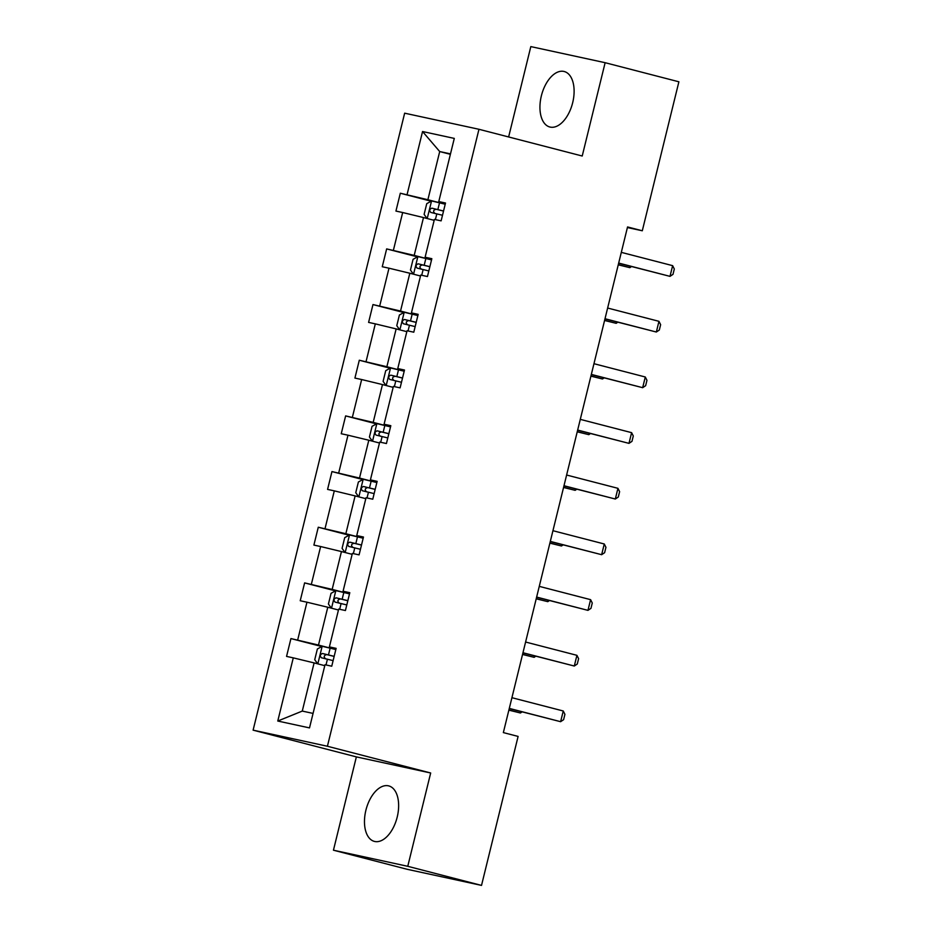 <?xml version="1.0" encoding="UTF-8"?>
<svg xmlns="http://www.w3.org/2000/svg" width="932" height="932" viewBox="0 0 932 932"><rect width="100%" height="100%" fill="white"/><g stroke="black" fill="none" stroke-linecap="round" stroke-linejoin="round"><path stroke-width="1.4" d="M397.218 817.038A28.671 16.019 -75.5 0 0 388.737 785.897A28.671 16.019 -75.5 0 0 365.892 810.258A28.671 16.019 -75.5 0 0 374.373 841.398A28.671 16.019 -75.5 0 0 397.218 817.038M572.691 102.648A28.671 16.019 -75.5 0 0 564.21 71.508A28.671 16.019 -75.5 0 0 541.364 95.856A28.671 16.019 -75.5 0 0 549.845 127.008A28.671 16.019 -75.5 0 0 572.691 102.648M333.446 850.205L407.762 866.306L430.677 772.989L356.362 756.889L333.446 850.205L407.202 869.3L481.518 885.4L518.11 736.42L503.35 732.599L627.551 226.954L642.299 230.775L678.892 81.795L605.136 62.7L530.821 46.6L508.627 136.957M356.362 756.889L253.108 730.152L404.651 113.18L478.966 129.28L327.412 746.252L253.108 730.152M407.762 866.306L481.518 885.4M324.79 665.669L314.107 662.908L302.271 711.081L277.771 721.03L293.277 657.864L286.555 656.408L290.935 638.571L321.785 646.552M314.107 662.908L293.277 657.864M338.456 610.006L327.784 607.233L318.488 645.061L290.935 638.571M297.669 640.028L306.954 602.2L300.221 600.744L304.613 582.896L335.462 590.888M352.133 554.33L341.45 551.569L332.165 589.397L304.613 582.896M311.335 584.352L320.631 546.536L313.898 545.08L318.278 527.232L349.127 535.224M365.81 498.667L355.127 495.906L345.842 533.721L318.278 527.232M325.012 528.689L334.297 490.861L327.575 489.405L331.955 471.569L362.804 479.549M379.475 443.003L368.804 440.23L359.507 478.058L331.955 471.569M338.689 473.025L347.974 435.197L341.24 433.741L345.632 415.905L376.481 423.885M393.153 387.339L382.47 384.567L373.184 422.394L345.632 415.905M352.354 417.361L361.651 379.534L354.917 378.077L359.298 360.23L390.147 368.222M406.83 331.664L396.147 328.903L386.862 366.73L359.298 360.23M366.031 361.686L375.316 323.87L368.594 322.402L372.975 304.566L403.824 312.558M420.495 276L409.824 273.239L400.527 311.055L372.975 304.566M379.697 306.022L388.993 268.195L382.26 266.738L386.652 248.902L417.489 256.882M434.172 220.336L423.489 217.564L414.204 255.391L386.652 248.902M393.374 250.359L402.671 212.531L395.937 211.075L400.317 193.227L431.167 201.219M450.389 154.316L439.706 151.555L427.881 199.728L400.317 193.227M407.051 194.695L422.557 131.529L454.292 138.402L438.786 201.568L445.508 203.025L441.127 220.861L434.405 219.404L425.108 257.232L431.842 258.688L427.45 276.536L420.728 275.068L411.431 312.896L418.165 314.352L413.785 332.2L407.051 330.743L397.766 368.571L404.488 370.027L400.108 387.863L393.386 386.407L384.089 424.235L390.823 425.691L386.43 443.527L379.708 442.071L370.412 479.898L377.145 481.355L372.765 499.203L366.031 497.746L356.746 535.562L363.468 537.03L359.088 554.866L352.366 553.41L343.069 591.238L349.803 592.694L345.423 610.53L338.689 609.074L329.392 646.901L336.126 648.357L331.745 666.205L325.012 664.737L309.506 727.904L277.771 721.03M329.392 646.901L335.974 648.963M335.567 649.488L318.488 645.061M327.784 607.233L306.954 602.2M343.069 591.238L349.651 593.3M349.244 593.812L332.165 589.397M341.45 551.569L320.631 546.536M356.746 535.562L363.329 537.624M362.909 538.148L345.842 533.721M355.127 495.906L334.297 490.861M370.412 479.898L376.994 481.961M376.586 482.485L359.507 478.058M368.804 440.23L347.974 435.197M384.089 424.235L390.671 426.297M390.263 426.809L373.184 422.394M382.47 384.567L361.651 379.534M397.766 368.571L404.348 370.621M403.929 371.146L386.862 366.73M396.147 328.903L375.316 323.87M411.431 312.896L418.014 314.958M417.606 315.482L400.527 311.055M409.824 273.239L388.993 268.195M425.108 257.232L431.691 259.294M431.283 259.818L414.204 255.391M423.489 217.564L402.671 212.531M438.786 201.568L445.368 203.63M430.677 772.989L327.412 746.252M478.966 129.28L582.22 156.017L605.136 62.7M627.411 227.548L642.299 230.775M302.271 711.081L313.059 713.411M444.948 204.143L427.881 199.728M450.494 153.885L439.706 151.555L422.557 131.529M621.306 252.362L672.636 265.655L674.314 268.999L672.997 274.346L670.003 276.361L618.65 263.22M672.636 265.655L670.003 276.361L618.685 263.069M427.042 218.484L424.118 214.36L426.751 203.654L431.644 200.951L445.216 204.213M443.55 210.993L431.854 208.162C429.466 209.118 429.116 210.55 430.794 212.438L442.502 215.269M435.046 213.533C432.844 211.517 433.194 210.096 436.094 209.257L443.527 211.075M618.254 264.816L629.834 267.659L630.195 266.202M618.289 264.665L629.834 267.659L631.5 266.54M607.641 308.038L658.959 321.319L660.637 324.662L659.32 330.021L656.338 332.025L604.973 318.884M658.959 321.319L656.338 332.025L605.008 318.732M593.964 363.701L645.293 376.994L646.959 380.326L645.643 385.685L642.661 387.689L591.296 374.548M645.293 376.994L642.661 387.689L591.331 374.408M413.365 274.148L410.453 270.024L413.074 259.317L417.979 256.626L431.551 259.877M429.885 266.657L418.177 263.826C415.8 264.793 415.451 266.214 417.128 268.101L428.825 270.944M421.369 269.208C419.167 267.181 419.528 265.76 422.417 264.921L429.862 266.75M604.577 320.48L616.168 323.322L616.518 321.866M604.612 320.328L616.168 323.322L617.823 322.204M399.7 329.823L396.776 325.687L399.409 314.993L404.302 312.29L417.874 315.552M416.208 322.321L404.5 319.49C402.123 320.457 401.774 321.878 403.451 323.777L415.159 326.608M407.703 324.872C405.502 322.856 405.851 321.423 408.752 320.585L416.185 322.414M590.911 376.144L602.491 378.986L602.853 377.542M590.946 376.004L602.491 378.986L604.146 377.879M580.298 419.365L631.616 432.658L633.294 436.001L631.978 441.349L628.984 443.364L577.63 430.211M631.616 432.658L628.984 443.364L577.665 430.071M386.023 385.487L383.099 381.363L385.732 370.656L390.625 367.954L404.197 371.216M402.531 377.996L390.834 375.153C388.446 376.12 388.096 377.553 389.774 379.44L401.482 382.271M394.026 380.536C391.824 378.52 392.174 377.087 395.075 376.26L402.507 378.077M577.234 431.807L588.814 434.662L589.175 433.205M577.269 431.667L588.814 434.662L590.48 433.543M566.621 475.029L617.939 488.321L619.617 491.665L618.3 497.012L615.318 499.028L563.953 485.887M617.939 488.321L615.318 499.028L563.988 485.735M372.346 441.151L369.433 437.026L372.054 426.32L376.959 423.629L390.531 426.879M388.865 433.66L377.157 430.829C374.781 431.784 374.431 433.217 376.109 435.104L387.805 437.947M380.349 436.211C378.159 434.184 378.508 432.763 381.398 431.924L388.842 433.741M563.557 487.483L575.149 490.325L575.498 488.869M563.604 487.331L575.149 490.325L576.803 489.207M552.944 530.704L604.274 543.985L605.94 547.329L604.623 552.688L601.641 554.691L550.276 541.55M604.274 543.985L601.641 554.691L550.311 541.41M358.68 496.826L355.756 492.69L358.389 481.984L363.282 479.293L376.854 482.543M375.188 489.323L363.48 486.492C361.103 487.459 360.754 488.881 362.432 490.768L374.14 493.611M366.684 491.875C364.482 489.848 364.831 488.426 367.732 487.587L375.165 489.417M549.892 543.146L561.472 545.989L561.833 544.544M549.927 543.007L561.472 545.989L563.126 544.87M539.279 586.368L590.597 599.66L592.274 603.004L590.958 608.351L587.964 610.367L536.611 597.214M590.597 599.66L587.964 610.367L536.646 597.074M345.003 552.49L342.079 548.365L344.712 537.659L349.605 534.956L363.177 538.218M361.511 544.999L349.815 542.156C347.426 543.123 347.077 544.556 348.754 546.443L360.463 549.274M353.007 547.538C350.805 545.523 351.154 544.09 354.055 543.263L361.5 545.08M536.215 598.81L547.795 601.653L548.156 600.208M536.25 598.67L547.795 601.653L549.461 600.546M525.601 642.032L576.92 655.324L578.597 658.668L577.281 664.015L574.298 666.031L522.934 652.878M576.92 655.324L574.298 666.031L522.968 652.738M331.326 608.153L328.413 604.029L331.035 593.323L335.939 590.62L349.512 593.882M347.846 600.662L336.137 597.82C333.761 598.787 333.411 600.22 335.089 602.107L346.786 604.938M339.33 603.202C337.139 601.187 337.489 599.765 340.39 598.927L347.822 600.744M522.549 654.474L534.129 657.328L534.479 655.872M522.584 654.334L534.129 657.328L535.784 656.21M511.924 697.707L563.254 710.988L564.92 714.331L563.604 719.69L560.621 721.694L509.256 708.553M563.254 710.988L560.621 721.694L509.303 708.402M317.661 663.817L314.736 659.693L317.369 648.987L322.262 646.295L335.835 649.546M334.169 656.326L322.46 653.495C320.084 654.462 319.734 655.883 321.412 657.771L333.12 660.613M325.664 658.877C323.462 656.85 323.812 655.429 326.713 654.59L334.145 656.419M508.872 710.149L520.452 712.992L520.813 711.535M508.907 709.998L520.452 712.992L522.106 711.873M431.528 201.021L427.217 218.531M436.805 213.871L435.395 219.626M439.52 202.815L437.854 209.595M436.094 209.257L431.854 208.162M417.851 256.696L413.552 274.194M423.14 269.546L421.718 275.29M425.854 258.479L424.188 265.259M422.417 264.921L418.177 263.826M404.173 312.36L399.875 329.87M409.463 325.21L408.053 330.953M412.177 314.142L410.511 320.923M408.752 320.585L404.5 319.49M390.508 368.024L386.197 385.533M395.785 380.873L394.376 386.629M398.5 369.818L396.834 376.598M395.075 376.26L390.834 375.153M376.831 423.687L372.532 441.197M382.12 436.537L380.699 442.292M384.834 425.481L383.168 432.262M381.398 431.924L377.157 430.829M363.154 479.363L358.855 496.873M368.443 492.213L367.033 497.956M371.157 481.145L369.491 487.925M367.732 487.587L363.48 486.492M349.488 535.026L345.178 552.536M354.766 547.876L353.356 553.62M357.48 536.809L355.826 543.589M354.055 543.263L349.815 542.156M335.811 590.69L331.512 608.2M341.1 603.54L339.679 609.295M343.815 592.484L342.149 599.264M340.39 598.927L336.137 597.82M322.134 646.354L317.835 663.864M327.423 659.215L326.014 664.959M330.138 648.148L328.472 654.928M326.713 654.59L322.46 653.495"/></g></svg>
